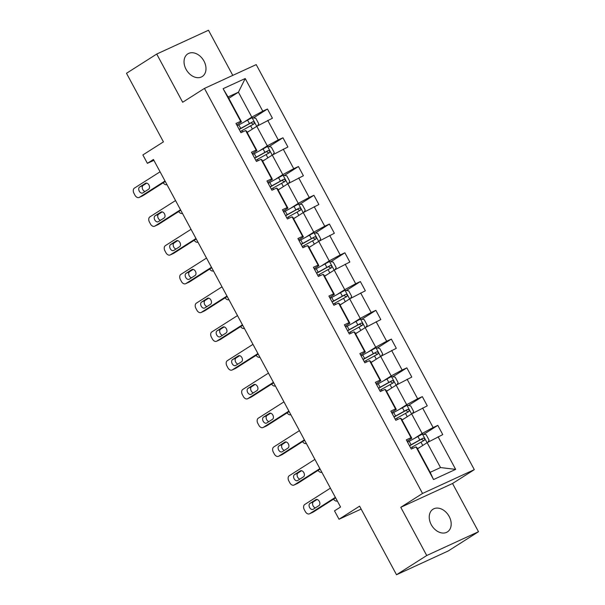 <?xml version="1.0" encoding="UTF-8"?>
<svg xmlns="http://www.w3.org/2000/svg" width="605" height="605" viewBox="0 0 605 605"><rect width="100%" height="100%" fill="white"/><g stroke="black" fill="none" stroke-linecap="round" stroke-linejoin="round"><path stroke-width="0.91" d="M186.06 69.31A13.431 9.816 57.5 0 0 202.229 76.532A13.431 9.816 57.5 0 0 203.968 61.082A13.431 9.816 57.5 0 0 187.807 53.868A13.431 9.816 57.5 0 0 186.06 69.31M431.259 524.686A13.431 9.816 57.5 0 0 447.42 531.901A13.431 9.816 57.5 0 0 449.167 516.451A13.431 9.816 57.5 0 0 432.998 509.236A13.431 9.816 57.5 0 0 431.259 524.686M478.502 531.712L452.54 483.501L400.775 507.308L426.737 555.519L478.502 531.712L448.275 550.951L396.509 574.75L359.582 506.166L339.027 519.249L361.147 509.077M426.737 555.519L396.509 574.75M232.789 75.383L208.491 30.25L156.725 54.049L126.498 73.288L163.426 141.865L142.871 154.948L147.393 163.335L153.897 160.34M474.305 469.654L256.21 64.614L204.445 88.413L422.54 493.461L474.305 469.654L452.54 483.501M244.821 121.544L251.816 117.098L238.415 92.21L245.207 78.529L262.774 111.161L267.463 109.006L253.434 117.93M228.796 98.328L238.415 92.21L228.062 96.966L241.463 121.855L236.729 124.872M251.816 117.098L262.774 111.161M260.309 150.312L267.304 145.858L256.785 126.316L272.424 118.225L267.463 109.006M267.735 120.38L278.262 139.921L282.943 137.766L268.923 146.69M275.797 179.072L282.792 174.618L272.273 155.077L287.912 146.985L282.943 137.766M283.223 149.14L293.743 168.682L298.431 166.526L284.41 175.45M291.277 207.833L298.28 203.378L287.753 183.837L303.392 175.745L298.431 166.526M298.711 177.9L309.231 197.442L313.919 195.286L299.899 204.21M306.765 236.593L313.761 232.138L303.241 212.597L318.88 204.505L313.919 195.286M314.192 206.66L324.719 226.202L329.407 224.047L315.379 232.97M322.253 265.353L329.249 260.899L318.729 241.357L334.368 233.265L329.407 224.047M329.68 235.421L340.207 254.962L344.888 252.807L330.867 261.731M337.741 294.113L344.737 289.659L334.21 270.117L349.856 262.026L344.888 252.807M345.168 264.181L355.687 283.722L360.376 281.567L346.355 290.491M353.222 322.873L360.225 318.419L349.698 298.878L365.337 290.786L360.376 281.567M360.656 292.941L371.175 312.482L375.864 310.327L361.835 319.251M368.71 351.634L375.705 347.179L365.186 327.638L380.825 319.546L375.864 310.327M376.136 321.701L386.663 341.25L391.352 339.095L377.323 348.011M384.198 380.394L391.193 375.939L380.674 356.398L396.313 348.306L391.352 339.095M391.624 350.461L402.143 370.01L406.832 367.855L392.811 376.771M399.678 409.154L406.681 404.7L396.154 385.158L411.801 377.074L406.832 367.855M407.112 379.222L417.632 398.771L422.32 396.615L408.299 405.539M415.166 437.914L422.161 433.46L411.642 413.918L427.281 405.834L422.32 396.615M422.6 407.989L433.12 427.531L437.808 425.375L423.78 434.299M438.08 436.749L455.656 469.382L433.551 479.546L415.975 446.913L416.777 447.443L430.178 472.331L440.531 467.567L427.13 442.678L442.769 434.594L437.808 425.375M411.014 437.695L400.495 418.153L401.289 418.683L411.808 438.224L411.014 437.695L406.326 439.85L411.287 449.069L415.975 446.913M395.526 408.935L385.007 389.393L385.801 389.915L396.328 409.464L395.526 408.935L390.838 411.09L395.806 420.309L400.495 418.153M380.038 380.174L369.519 360.625L370.32 361.155L380.84 380.704L380.038 380.174L375.357 382.33L380.318 391.541L385.007 389.393M364.558 351.414L354.031 331.865L354.832 332.395L365.352 351.944L364.558 351.414L359.869 353.57L364.83 362.781L369.519 360.625M349.07 322.654L338.55 303.105L339.344 303.634L349.871 323.176L349.07 322.654L344.381 324.802L349.35 334.02L354.031 331.865M333.582 293.886L323.062 274.345L323.856 274.874L334.384 294.416L333.582 293.886L328.901 296.042L333.862 305.26L338.55 303.105M318.101 265.126L307.574 245.585L308.376 246.114L318.895 265.655L318.101 265.126L313.413 267.281L318.374 276.5L323.062 274.345M302.613 236.366L292.086 216.824L292.888 217.354L303.407 236.895L302.613 236.366L297.925 238.521L302.886 247.74L307.574 245.585M287.125 207.606L276.606 188.064L277.4 188.594L287.927 208.135L287.125 207.606L282.437 209.761L287.405 218.98L292.086 216.824M271.637 178.846L261.118 159.304L261.92 159.833L272.439 179.375L271.637 178.846L266.956 181.001L271.917 190.22L276.606 188.064M256.157 150.085L245.63 130.544L246.432 131.073L256.951 150.615L256.157 150.085L251.468 152.241L256.429 161.459L261.118 159.304M241.463 121.855L240.669 121.325L235.98 123.48L240.941 132.699L245.63 130.544M240.669 121.325L223.101 88.693L245.207 78.529M339.027 519.249L334.512 510.854L340.554 507.013L153.436 159.486L147.393 163.335M256.951 150.615L252.217 153.632M247.165 132.434L256.785 126.316M267.304 145.858L278.262 139.921M272.439 179.375L267.697 182.392M262.646 161.195L272.273 155.077M282.792 174.618L293.743 168.682M287.927 208.135L283.185 211.153M278.134 189.955L287.753 183.837M298.28 203.378L309.231 197.442M303.407 236.895L298.673 239.913M293.622 218.715L303.241 212.597M313.761 232.138L324.719 226.202M318.895 265.655L314.161 268.673M309.11 247.475L318.729 241.357M329.249 260.899L340.207 254.962M334.384 294.416L329.642 297.433M324.59 276.235L334.21 270.117M344.737 289.659L355.687 283.722M349.871 323.176L345.13 326.193M340.078 304.996L349.698 298.878M360.225 318.419L371.175 312.482M365.352 351.944L360.618 354.954M355.566 333.756L365.186 327.638M375.705 347.179L386.663 341.25M380.84 380.704L376.106 383.714M371.054 362.516L380.674 356.398M391.193 375.939L402.143 370.01M396.328 409.464L391.586 412.474M386.534 391.276L396.154 385.158M406.681 404.7L417.632 398.771M411.808 438.224L407.074 441.234M402.022 420.036L411.642 413.918M422.161 433.46L433.12 427.531M433.551 479.546L430.178 472.331M400.775 507.308L422.54 493.461M156.725 54.049L182.68 102.26L204.445 88.413M417.511 448.804L427.13 442.678M440.531 467.567L455.656 469.382M223.101 88.693L228.062 96.966M335.367 497.37L309.707 513.705A4.197 2.851 -114.7 0 1 309.473 513.827A4.197 2.851 -114.7 0 1 305.306 511.55L304.307 509.712A4.197 2.851 -114.7 0 1 304.746 504.487L330.406 488.159M312.724 512.314A4.197 2.851 65.3 0 0 312.974 512.223A4.197 2.851 65.3 0 0 313.209 512.095L335.616 497.832M313.163 509.274A3.358 2.284 65.3 0 1 312.982 509.372A3.358 2.284 65.3 0 1 309.571 507.413A3.358 2.284 65.3 0 1 309.987 503.375L315.795 499.677A3.358 2.284 65.3 0 1 315.976 499.579A3.358 2.284 65.3 0 1 319.387 501.537A3.358 2.284 65.3 0 1 318.971 505.583L313.163 509.274M315.379 507.867A3.358 2.284 65.3 0 1 312.777 505.077A3.358 2.284 65.3 0 1 313.488 501.764L317.08 499.48M427.916 442.247L429.119 440.175L426.139 434.64L422.351 434.087L409.184 441.264A16.055 1.089 151.7 0 0 407.581 442.172M420.127 447.133L417.427 448.645M410.659 447.889A16.055 1.089 -28.3 0 1 412.262 446.982L424.226 440.38C425.103 439.018 424.71 438.285 423.039 438.164L411.067 444.766A16.055 1.089 151.7 0 0 409.464 445.673M409.562 445.855A13.325 0.9 -28.3 0 1 411.725 444.622L421.299 439.275L423.182 440.243M333.559 499.14A4.197 2.851 -114.7 0 0 337.325 501.016M319.879 468.61L294.219 484.938A4.197 2.851 -114.7 0 1 293.992 485.066A4.197 2.851 -114.7 0 1 289.818 482.79L288.827 480.952A4.197 2.851 -114.7 0 1 289.258 475.727L314.918 459.399M297.244 483.554A4.197 2.851 65.3 0 0 297.486 483.463A4.197 2.851 65.3 0 0 297.721 483.334L320.128 469.072M297.683 480.514A3.358 2.284 65.3 0 1 297.494 480.612A3.358 2.284 65.3 0 1 294.083 478.653A3.358 2.284 65.3 0 1 294.506 474.615L300.307 470.917A3.358 2.284 65.3 0 1 300.496 470.819A3.358 2.284 65.3 0 1 303.899 472.777A3.358 2.284 65.3 0 1 303.483 476.823L297.683 480.514M299.891 479.107A3.358 2.284 65.3 0 1 297.289 476.317A3.358 2.284 65.3 0 1 298 473.004L301.592 470.72M304.398 439.85L278.739 456.178A4.197 2.851 -114.7 0 1 278.504 456.306A4.197 2.851 -114.7 0 1 274.33 454.03L273.339 452.192A4.197 2.851 -114.7 0 1 273.77 446.959L299.43 430.631M281.756 454.794A4.197 2.851 65.3 0 0 281.998 454.695A4.197 2.851 65.3 0 0 282.232 454.574L304.64 440.311M282.195 451.753A3.358 2.284 65.3 0 1 282.006 451.852A3.358 2.284 65.3 0 1 278.602 449.893A3.358 2.284 65.3 0 1 279.018 445.855L284.819 442.157A3.358 2.284 65.3 0 1 285.008 442.058A3.358 2.284 65.3 0 1 288.419 444.017A3.358 2.284 65.3 0 1 287.995 448.063L282.195 451.753M284.41 450.347A3.358 2.284 65.3 0 1 281.801 447.549A3.358 2.284 65.3 0 1 282.512 444.244L286.104 441.96M412.436 413.487L413.631 411.415L410.651 405.879L406.863 405.327L393.696 412.504A16.055 1.089 151.7 0 0 392.093 413.412M404.647 418.373L401.939 419.885M395.171 419.129A16.055 1.089 -28.3 0 1 396.774 418.221L408.738 411.619C409.623 410.258 409.222 409.524 407.551 409.404L395.579 416.006A16.055 1.089 151.7 0 0 393.976 416.913M394.074 417.095A13.325 0.9 -28.3 0 1 396.237 415.862L405.811 410.515L407.694 411.483M318.071 470.38A4.197 2.851 -114.7 0 0 321.845 472.255M396.948 384.727L398.143 382.655L395.171 377.119L391.374 376.567L378.208 383.744A16.055 1.089 151.7 0 0 376.605 384.651M389.159 389.612L386.451 391.125M379.683 390.369A16.055 1.089 -28.3 0 1 381.286 389.461L393.258 382.859C394.135 381.498 393.734 380.764 392.063 380.643L380.099 387.245A16.055 1.089 151.7 0 0 378.496 388.153M378.586 388.334A13.325 0.9 -28.3 0 1 380.757 387.094L390.323 381.755L392.206 382.715M302.583 441.62A4.197 2.851 -114.7 0 0 306.357 443.495M288.91 411.09L263.251 427.417A4.197 2.851 -114.7 0 1 263.016 427.546A4.197 2.851 -114.7 0 1 258.849 425.27L257.851 423.424A4.197 2.851 -114.7 0 1 258.29 418.199L283.949 401.871M266.268 426.033A4.197 2.851 65.3 0 0 266.518 425.935A4.197 2.851 65.3 0 0 266.745 425.814L289.16 411.551M266.707 422.993A3.358 2.284 65.3 0 1 266.525 423.092A3.358 2.284 65.3 0 1 263.115 421.133A3.358 2.284 65.3 0 1 263.53 417.095L269.338 413.397A3.358 2.284 65.3 0 1 269.52 413.298A3.358 2.284 65.3 0 1 272.931 415.257A3.358 2.284 65.3 0 1 272.515 419.295L266.707 422.993M268.923 421.587A3.358 2.284 65.3 0 1 266.313 418.789A3.358 2.284 65.3 0 1 267.032 415.484L270.616 413.2M381.46 355.967L382.662 353.895L379.683 348.359L375.887 347.807L362.72 354.984A16.055 1.089 151.7 0 0 361.124 355.891M373.671 360.852L370.971 362.365M364.202 361.608A16.055 1.089 -28.3 0 1 365.798 360.701L377.77 354.099C378.647 352.738 378.254 352.004 376.575 351.883L364.611 358.485A16.055 1.089 151.7 0 0 363.008 359.393M363.106 359.574A13.325 0.9 -28.3 0 1 365.269 358.334L374.835 352.995L376.726 353.955M287.103 412.86A4.197 2.851 -114.7 0 0 290.869 414.735M273.422 382.33L247.763 398.657A4.197 2.851 -114.7 0 1 247.528 398.786A4.197 2.851 -114.7 0 1 243.361 396.509L242.371 394.664A4.197 2.851 -114.7 0 1 242.802 389.439L268.461 373.111M250.78 397.273A4.197 2.851 65.3 0 0 251.03 397.175A4.197 2.851 65.3 0 0 251.264 397.054L273.672 382.791M251.226 394.233A3.358 2.284 65.3 0 1 251.037 394.331A3.358 2.284 65.3 0 1 247.626 392.373A3.358 2.284 65.3 0 1 248.042 388.334L253.85 384.636A3.358 2.284 65.3 0 1 254.032 384.538A3.358 2.284 65.3 0 1 257.443 386.497A3.358 2.284 65.3 0 1 257.027 390.535L251.226 394.233M253.434 392.827A3.358 2.284 65.3 0 1 250.833 390.028A3.358 2.284 65.3 0 1 251.544 386.724L255.136 384.44M365.972 327.207L367.174 325.135L364.195 319.599L360.406 319.047L347.24 326.224A16.055 1.089 151.7 0 0 345.637 327.131M358.19 332.092L355.483 333.605M348.714 332.848A16.055 1.089 -28.3 0 1 350.318 331.941L362.282 325.339C363.159 323.977 362.766 323.244 361.094 323.123L349.123 329.725A16.055 1.089 151.7 0 0 347.52 330.632M347.618 330.814A13.325 0.9 -28.3 0 1 349.781 329.574L359.355 324.227L361.238 325.195M271.615 384.099A4.197 2.851 -114.7 0 0 275.388 385.975M257.942 353.57L232.275 369.897A4.197 2.851 -114.7 0 1 232.048 370.026A4.197 2.851 -114.7 0 1 227.873 367.749L226.883 365.904A4.197 2.851 -114.7 0 1 227.314 360.678L252.973 344.351M235.3 368.513A4.197 2.851 65.3 0 0 235.542 368.415A4.197 2.851 65.3 0 0 235.776 368.294L258.184 354.031M235.738 365.473A3.358 2.284 65.3 0 1 235.549 365.571A3.358 2.284 65.3 0 1 232.146 363.613A3.358 2.284 65.3 0 1 232.562 359.574L238.362 355.876A3.358 2.284 65.3 0 1 238.552 355.778A3.358 2.284 65.3 0 1 241.955 357.736A3.358 2.284 65.3 0 1 241.539 361.775L235.738 365.473M237.946 364.059A3.358 2.284 65.3 0 1 235.345 361.268A3.358 2.284 65.3 0 1 236.056 357.963L239.648 355.679M350.492 298.446L351.687 296.367L348.707 290.839L344.918 290.287L331.752 297.463A16.055 1.089 151.7 0 0 330.149 298.371M342.702 303.332L339.995 304.844M333.226 304.088A16.055 1.089 -28.3 0 1 334.83 303.181L346.794 296.579C347.678 295.217 347.278 294.476 345.606 294.363L333.635 300.965A16.055 1.089 151.7 0 0 332.039 301.872M332.13 302.054A13.325 0.9 -28.3 0 1 334.293 300.814L343.867 295.467L345.75 296.435M256.127 355.339A4.197 2.851 -114.7 0 0 259.9 357.215M242.454 324.809L216.794 341.137A4.197 2.851 -114.7 0 1 216.56 341.265A4.197 2.851 -114.7 0 1 212.385 338.989L211.395 337.144A4.197 2.851 -114.7 0 1 211.826 331.918L237.493 315.591M219.812 339.753A4.197 2.851 65.3 0 0 220.061 339.655A4.197 2.851 65.3 0 0 220.288 339.534L242.703 325.271M220.25 336.713A3.358 2.284 65.3 0 1 220.069 336.811A3.358 2.284 65.3 0 1 216.658 334.852A3.358 2.284 65.3 0 1 217.074 330.814L222.874 327.116A3.358 2.284 65.3 0 1 223.063 327.018A3.358 2.284 65.3 0 1 226.474 328.976A3.358 2.284 65.3 0 1 226.051 333.015L220.25 336.713M222.466 335.299A3.358 2.284 65.3 0 1 219.857 332.508A3.358 2.284 65.3 0 1 220.575 329.203L224.16 326.919M335.004 269.686L336.198 267.607L333.226 262.078L329.43 261.519L316.264 268.703A16.055 1.089 151.7 0 0 314.66 269.611M327.214 274.572L324.507 276.084M317.738 275.328A16.055 1.089 -28.3 0 1 319.342 274.42L331.313 267.818C332.19 266.457 331.797 265.716 330.118 265.603L318.154 272.205A16.055 1.089 151.7 0 0 316.551 273.112M316.642 273.286A13.325 0.9 -28.3 0 1 318.812 272.053L328.379 266.707L330.262 267.675M240.639 326.579A4.197 2.851 -114.7 0 0 244.412 328.454M226.966 296.049L201.306 312.377A4.197 2.851 -114.7 0 1 201.072 312.505A4.197 2.851 -114.7 0 1 196.905 310.229L195.907 308.384A4.197 2.851 -114.7 0 1 196.345 303.158L222.005 286.83M204.324 310.993A4.197 2.851 65.3 0 0 204.573 310.894A4.197 2.851 65.3 0 0 204.8 310.773L227.215 296.51M204.762 307.953A3.358 2.284 65.3 0 1 204.581 308.051A3.358 2.284 65.3 0 1 201.17 306.092A3.358 2.284 65.3 0 1 201.586 302.046L207.394 298.356A3.358 2.284 65.3 0 1 207.576 298.257A3.358 2.284 65.3 0 1 210.986 300.216A3.358 2.284 65.3 0 1 210.57 304.255L204.762 307.953M206.978 306.538A3.358 2.284 65.3 0 1 204.377 303.748A3.358 2.284 65.3 0 1 205.087 300.443L208.68 298.159M319.516 240.926L320.718 238.846L317.738 233.318L313.95 232.759L300.783 239.943A16.055 1.089 151.7 0 0 299.18 240.851M311.726 245.811L309.026 247.324M302.258 246.568A16.055 1.089 -28.3 0 1 303.854 245.66L315.825 239.058C316.702 237.697 316.309 236.956 314.638 236.842L302.666 243.444A16.055 1.089 151.7 0 0 301.063 244.352M301.161 244.526A13.325 0.9 -28.3 0 1 303.324 243.293L312.891 237.946L314.781 238.915M225.158 297.819A4.197 2.851 -114.7 0 0 228.924 299.694M211.478 267.289L185.818 283.616A4.197 2.851 -114.7 0 1 185.591 283.745A4.197 2.851 -114.7 0 1 181.417 281.469L180.426 279.623A4.197 2.851 -114.7 0 1 180.857 274.398L206.517 258.07M188.836 282.232A4.197 2.851 65.3 0 0 189.085 282.134A4.197 2.851 65.3 0 0 189.32 282.013L211.727 267.75M189.282 279.192A3.358 2.284 65.3 0 1 189.093 279.291A3.358 2.284 65.3 0 1 185.682 277.332A3.358 2.284 65.3 0 1 186.106 273.286L191.906 269.596A3.358 2.284 65.3 0 1 192.088 269.497A3.358 2.284 65.3 0 1 195.498 271.456A3.358 2.284 65.3 0 1 195.082 275.494L189.282 279.192M191.49 277.778A3.358 2.284 65.3 0 1 188.889 274.988A3.358 2.284 65.3 0 1 189.599 271.683L193.192 269.399M304.028 212.166L305.23 210.086L302.25 204.558L298.462 203.998L285.295 211.183A16.055 1.089 151.7 0 0 283.692 212.09M296.246 217.051L293.538 218.564M286.77 217.808A16.055 1.089 -28.3 0 1 288.373 216.9L300.337 210.29C301.222 208.937 300.821 208.196 299.15 208.082L287.178 214.684A16.055 1.089 151.7 0 0 285.575 215.592M285.673 215.766A13.325 0.9 -28.3 0 1 287.836 214.533L297.41 209.186L299.293 210.154M209.67 269.059A4.197 2.851 -114.7 0 0 213.444 270.934M195.997 238.529L170.33 254.856A4.197 2.851 -114.7 0 1 170.103 254.985A4.197 2.851 -114.7 0 1 165.929 252.709L164.938 250.863A4.197 2.851 -114.7 0 1 165.369 245.638L191.029 229.31M173.355 253.472A4.197 2.851 65.3 0 0 173.597 253.374A4.197 2.851 65.3 0 0 173.832 253.245L196.239 238.99M173.794 250.432A3.358 2.284 65.3 0 1 173.605 250.53A3.358 2.284 65.3 0 1 170.202 248.572A3.358 2.284 65.3 0 1 170.618 244.526L176.418 240.835A3.358 2.284 65.3 0 1 176.607 240.737A3.358 2.284 65.3 0 1 180.01 242.696A3.358 2.284 65.3 0 1 179.594 246.734L173.794 250.432M176.01 249.018A3.358 2.284 65.3 0 1 173.401 246.227A3.358 2.284 65.3 0 1 174.111 242.923L177.704 240.639M288.547 183.406L289.742 181.326L286.762 175.798L282.974 175.238L269.807 182.423A16.055 1.089 151.7 0 0 268.204 183.33M280.758 188.284L278.05 189.804M271.282 189.047A16.055 1.089 -28.3 0 1 272.885 188.14L284.857 181.53C285.734 180.177 285.333 179.435 283.662 179.322L271.69 185.924A16.055 1.089 151.7 0 0 270.095 186.832M270.185 187.005A13.325 0.9 -28.3 0 1 272.356 185.773L281.922 180.426L283.805 181.394M194.182 240.298A4.197 2.851 -114.7 0 0 197.956 242.174M180.509 209.769L154.85 226.096A4.197 2.851 -114.7 0 1 154.615 226.225A4.197 2.851 -114.7 0 1 150.441 223.948L149.45 222.103A4.197 2.851 -114.7 0 1 149.881 216.877L175.548 200.55M157.867 224.712A4.197 2.851 65.3 0 0 158.117 224.614A4.197 2.851 65.3 0 0 158.344 224.485L180.759 210.23M158.306 221.664A3.358 2.284 65.3 0 1 158.124 221.77A3.358 2.284 65.3 0 1 154.714 219.812A3.358 2.284 65.3 0 1 155.13 215.766L160.938 212.075A3.358 2.284 65.3 0 1 161.119 211.977A3.358 2.284 65.3 0 1 164.53 213.936A3.358 2.284 65.3 0 1 164.114 217.974L158.306 221.664M160.522 220.258A3.358 2.284 65.3 0 1 157.913 217.467A3.358 2.284 65.3 0 1 158.631 214.162L162.216 211.879M273.059 154.646L274.262 152.566L271.282 147.038L267.486 146.478L254.319 153.662A16.055 1.089 151.7 0 0 252.716 154.57M265.27 159.523L262.562 161.043M255.794 160.287A16.055 1.089 -28.3 0 1 257.397 159.38L269.369 152.77C270.246 151.416 269.853 150.675 268.174 150.562L256.21 157.164A16.055 1.089 151.7 0 0 254.607 158.071M254.697 158.245A13.325 0.9 -28.3 0 1 256.868 157.013L266.434 151.666L268.325 152.634M178.702 211.538A4.197 2.851 -114.7 0 0 182.468 213.414M165.021 181.008L139.362 197.336A4.197 2.851 -114.7 0 1 139.127 197.464A4.197 2.851 -114.7 0 1 134.96 195.188L133.97 193.343A4.197 2.851 -114.7 0 1 134.401 188.117L160.06 171.79M142.379 195.944A4.197 2.851 65.3 0 0 142.629 195.854A4.197 2.851 65.3 0 0 142.863 195.725L165.271 181.47M142.818 192.904A3.358 2.284 65.3 0 1 142.636 193.01A3.358 2.284 65.3 0 1 139.226 191.051A3.358 2.284 65.3 0 1 139.642 187.005L145.45 183.315A3.358 2.284 65.3 0 1 145.631 183.217A3.358 2.284 65.3 0 1 149.042 185.175A3.358 2.284 65.3 0 1 148.626 189.214L142.818 192.904M145.034 191.498A3.358 2.284 65.3 0 1 142.432 188.707A3.358 2.284 65.3 0 1 143.143 185.402L146.735 183.118M257.571 125.885L258.774 123.806L255.794 118.278L252.005 117.718L238.839 124.902A16.055 1.089 151.7 0 0 237.236 125.81M249.782 130.763L247.082 132.283M240.314 131.519A16.055 1.089 -28.3 0 1 241.917 130.619L253.881 124.01C254.758 122.656 254.365 121.915 252.693 121.802L240.722 128.404A16.055 1.089 151.7 0 0 239.119 129.311M239.217 129.485A13.325 0.9 -28.3 0 1 241.38 128.252L250.954 122.906L252.837 123.874M163.214 182.778A4.197 2.851 -114.7 0 0 166.98 184.654M313.209 512.095L309.707 513.705M309.987 503.375L313.488 501.764M315.795 499.677L316.173 499.503M427.077 442.709L422.441 434.103M411.067 444.766L409.184 441.264M412.965 448.297L412.262 446.982M419.757 439.903L417.873 436.402M422.751 445.461L420.951 442.111M421.299 439.275L423.039 438.164M297.721 483.334L294.219 484.938M294.506 474.615L298 473.004M300.307 470.917L300.693 470.743M282.232 454.574L278.739 456.178M279.018 445.855L282.512 444.244M284.819 442.157L285.205 441.983M411.597 413.949L406.961 405.335M395.579 416.006L393.696 412.504M397.477 419.537L396.774 418.221M404.269 411.143L402.386 407.641M407.263 416.701L405.463 413.351M405.811 410.515L407.551 409.404M396.109 385.188L391.473 376.575M380.099 387.245L378.208 383.744M381.997 390.777L381.286 389.461M388.788 382.383L386.897 378.881M391.783 387.941L389.975 384.591M390.323 381.755L392.063 380.643M266.745 425.814L263.251 427.417M263.53 417.095L267.032 415.484M269.338 413.397L269.717 413.223M380.621 356.428L375.985 347.815M364.611 358.485L362.72 354.984M366.509 362.017L365.798 360.701M373.3 353.623L371.417 350.113M376.295 359.181L374.495 355.831M374.835 352.995L376.575 351.883M251.264 397.054L247.763 398.657M248.042 388.334L251.544 386.724M253.85 384.636L254.236 384.462M365.133 327.668L360.497 319.054M349.123 329.725L347.24 326.224M351.021 333.257L350.318 331.941M357.812 324.862L355.929 321.353M360.807 330.421L359.007 327.071M359.355 324.227L361.094 323.123M235.776 368.294L232.275 369.897M232.562 359.574L236.056 357.963M238.362 355.876L238.748 355.702M349.652 298.908L345.016 290.294M333.635 300.965L331.752 297.463M335.533 304.489L334.83 303.181M342.332 296.102L340.441 292.593M345.326 301.661L343.519 298.31M343.867 295.467L345.606 294.363M220.288 339.534L216.794 341.137M217.074 330.814L220.575 329.203M222.874 327.116L223.26 326.942M334.164 270.148L329.528 261.534M318.154 272.205L316.264 268.703M320.053 275.729L319.342 274.42M326.844 267.342L324.953 263.833M329.838 272.9L328.031 269.55M328.379 266.707L330.118 265.603M204.8 310.773L201.306 312.377M201.586 302.046L205.087 300.443M207.394 298.356L207.772 298.182M318.676 241.387L314.04 232.774M302.666 243.444L300.783 239.943M304.565 246.969L303.854 245.66M311.356 238.582L309.473 235.073M314.35 244.14L312.551 240.79M312.891 237.946L314.638 236.842M189.32 282.013L185.818 283.616M186.106 273.286L189.599 271.683M191.906 269.596L192.292 269.422M303.196 212.627L298.552 204.014M287.178 214.684L285.295 211.183M289.077 218.208L288.373 216.9M295.868 209.814L293.985 206.313M298.862 215.38L297.063 212.03M297.41 209.186L299.15 208.082M173.832 253.245L170.33 254.856M170.618 244.526L174.111 242.923M176.418 240.835L176.804 240.661M287.708 183.867L283.072 175.253M271.69 185.924L269.807 182.423M273.596 189.448L272.885 188.14M280.387 181.054L278.497 177.552M283.382 186.62L281.575 183.27M281.922 180.426L283.662 179.322M158.344 224.485L154.85 226.096M155.13 215.766L158.631 214.162M160.938 212.075L161.316 211.901M272.22 155.107L267.584 146.493M256.21 157.164L254.319 153.662M258.108 160.688L257.397 159.38M264.899 152.294L263.016 148.792M267.894 157.86L266.087 154.509M266.434 151.666L268.174 150.562M142.863 195.725L139.362 197.336M139.642 187.005L143.143 185.402M145.45 183.315L145.828 183.141M256.732 126.347L252.096 117.733M240.722 128.404L238.839 124.902M242.62 131.928L241.917 130.619M249.411 123.533L247.528 120.032M252.406 129.099L250.606 125.749M250.954 122.906L252.693 121.802M312.974 512.223L309.473 513.827M297.486 483.463L293.992 485.066M281.998 454.695L278.504 456.306M266.518 425.935L263.016 427.546M251.03 397.175L247.528 398.786M235.542 368.415L232.048 370.026M220.061 339.655L216.56 341.265M204.573 310.894L201.072 312.505M189.085 282.134L185.591 283.745M173.597 253.374L170.103 254.985M158.117 224.614L154.615 226.225M142.629 195.854L139.127 197.464"/></g></svg>
